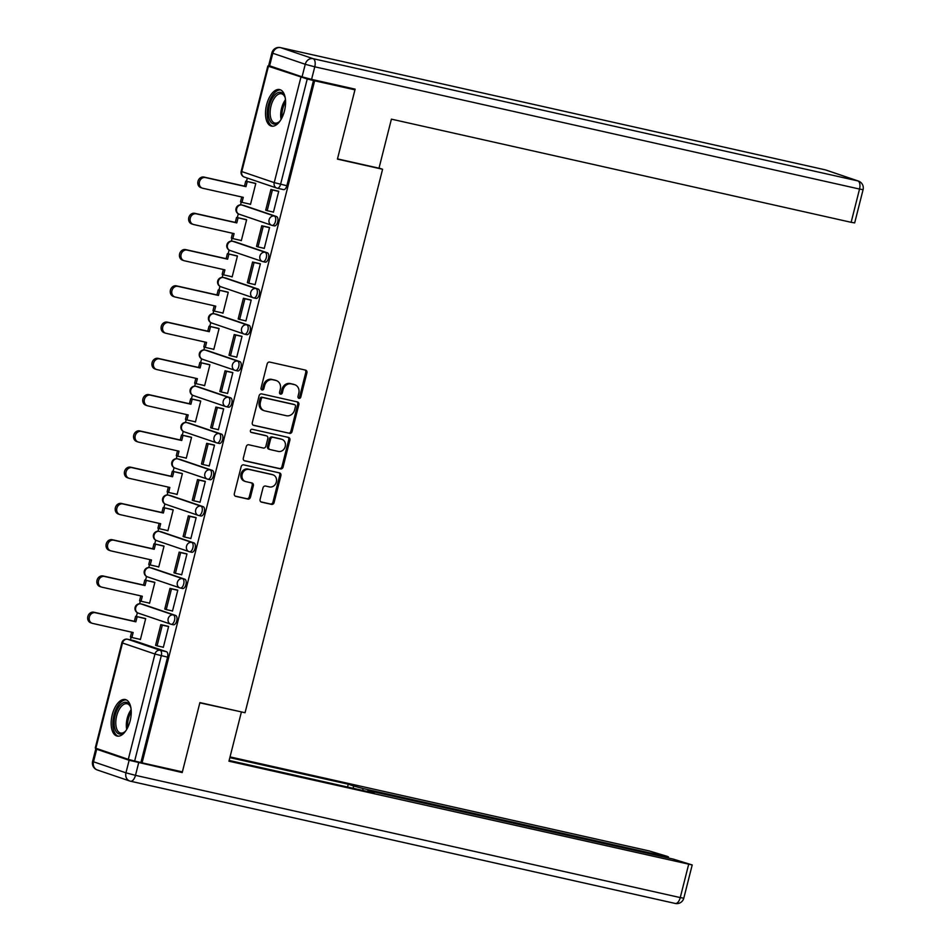 <?xml version="1.0" encoding="UTF-8"?>
<svg xmlns="http://www.w3.org/2000/svg" width="951" height="951" viewBox="0 0 951 951"><rect width="100%" height="100%" fill="white"/><g stroke="black" fill="none" stroke-linecap="round" stroke-linejoin="round"><path stroke-width="1.43" d="M298.994 398.362A1.652 1.426 108.8 0 0 300.789 397.078L306.923 372.828A2.354 2.033 108.8 0 0 305.509 370.105L269.727 362.081A2.354 2.033 108.8 0 0 267.16 363.912L261.026 388.151A1.652 1.426 108.8 0 0 263.807 388.781L264.604 385.642A7.537 6.514 108.8 0 1 272.818 379.77L275.802 380.436A7.537 6.514 108.8 0 1 276.372 380.602A7.537 6.514 108.8 0 1 280.307 389.161L279.523 392.299A1.652 1.426 108.8 0 0 282.304 392.929L283.089 389.791A7.537 6.514 108.8 0 1 291.303 383.919L294.287 384.584A7.537 6.514 108.8 0 1 294.869 384.751A7.537 6.514 108.8 0 1 298.792 393.31L298.008 396.448A1.652 1.426 108.8 0 0 298.994 398.362M298.341 397.982A1.652 1.426 108.8 0 0 299.636 396.686L305.77 372.447A2.354 2.033 108.8 0 0 304.986 369.987M261.37 389.684A1.652 1.426 108.8 0 0 262.666 388.388L263.463 385.25L264.604 385.642M279.856 393.833A1.652 1.426 108.8 0 0 281.151 392.537L281.948 389.399L283.089 389.791M171.299 624.296L173.272 624.748A4.803 2.413 -77.4 0 0 173.403 624.783A4.803 2.413 -77.4 0 0 176.779 620.753A4.803 2.413 -77.4 0 0 175.626 615.452L143.185 604.408A4.803 2.413 -77.4 0 0 143.054 604.372A4.803 2.413 -77.4 0 0 142.923 604.361M180.476 588.039L182.449 588.479A4.803 2.413 -77.4 0 0 182.58 588.514A4.803 2.413 -77.4 0 0 185.956 584.485A4.803 2.413 -77.4 0 0 184.803 579.183L152.362 568.151A4.803 2.413 -77.4 0 0 152.231 568.116A4.803 2.413 -77.4 0 0 152.101 568.092M189.653 551.77L191.626 552.222A4.803 2.413 -77.4 0 0 191.757 552.258A4.803 2.413 -77.4 0 0 195.133 548.228A4.803 2.413 -77.4 0 0 193.98 542.914L161.527 531.882A4.803 2.413 -77.4 0 0 161.408 531.847A4.803 2.413 -77.4 0 0 161.278 531.823M198.83 515.513L200.804 515.953A4.803 2.413 -77.4 0 0 200.934 515.989A4.803 2.413 -77.4 0 0 204.31 511.959A4.803 2.413 -77.4 0 0 203.157 506.657L170.704 495.626A4.803 2.413 -77.4 0 0 170.586 495.59A4.803 2.413 -77.4 0 0 170.455 495.566M208.007 479.245L209.981 479.696A4.803 2.413 -77.4 0 0 210.112 479.732A4.803 2.413 -77.4 0 0 213.476 475.69A4.803 2.413 -77.4 0 0 212.335 470.388L179.882 459.357A4.803 2.413 -77.4 0 0 179.763 459.321A4.803 2.413 -77.4 0 0 179.632 459.297M217.185 442.988L219.158 443.428A4.803 2.413 -77.4 0 0 219.277 443.463A4.803 2.413 -77.4 0 0 222.653 439.433A4.803 2.413 -77.4 0 0 221.512 434.131L189.059 423.1A4.803 2.413 -77.4 0 0 188.94 423.064A4.803 2.413 -77.4 0 0 188.809 423.04M226.362 406.719L228.335 407.159A4.803 2.413 -77.4 0 0 228.454 407.194A4.803 2.413 -77.4 0 0 231.83 403.165A4.803 2.413 -77.4 0 0 230.689 397.863L198.236 386.831A4.803 2.413 -77.4 0 0 198.117 386.795A4.803 2.413 -77.4 0 0 197.986 386.772M235.539 370.462L237.512 370.902A4.803 2.413 -77.4 0 0 237.631 370.938A4.803 2.413 -77.4 0 0 241.007 366.908A4.803 2.413 -77.4 0 0 239.866 361.606L207.413 350.574A4.803 2.413 -77.4 0 0 207.282 350.539A4.803 2.413 -77.4 0 0 207.163 350.515M244.716 334.193L246.689 334.633A4.803 2.413 -77.4 0 0 246.808 334.669A4.803 2.413 -77.4 0 0 250.184 330.639A4.803 2.413 -77.4 0 0 249.043 325.337L216.59 314.305A4.803 2.413 -77.4 0 0 216.459 314.27A4.803 2.413 -77.4 0 0 216.341 314.246M253.881 297.936L255.867 298.376A4.803 2.413 -77.4 0 0 255.985 298.412A4.803 2.413 -77.4 0 0 259.361 294.382A4.803 2.413 -77.4 0 0 258.208 289.08L225.767 278.037A4.803 2.413 -77.4 0 0 225.637 278.001A4.803 2.413 -77.4 0 0 225.506 277.989M263.058 261.668L265.032 262.107A4.803 2.413 -77.4 0 0 265.163 262.143A4.803 2.413 -77.4 0 0 268.539 258.113A4.803 2.413 -77.4 0 0 267.386 252.811L234.945 241.78A4.803 2.413 -77.4 0 0 234.814 241.744A4.803 2.413 -77.4 0 0 234.683 241.72M272.236 225.399L274.209 225.851A4.803 2.413 -77.4 0 0 274.34 225.886A4.803 2.413 -77.4 0 0 277.716 221.856A4.803 2.413 -77.4 0 0 276.563 216.555L244.122 205.511A4.803 2.413 -77.4 0 0 243.991 205.475A4.803 2.413 -77.4 0 0 243.86 205.464M284.48 110.875A18.723 9.403 -77.4 0 0 279.642 89.56A18.723 9.403 -77.4 0 0 266.601 104.788A18.723 9.403 -77.4 0 0 271.439 126.103A18.723 9.403 -77.4 0 0 284.48 110.875M130.144 720.834A18.723 9.403 -77.4 0 0 125.294 699.532A18.723 9.403 -77.4 0 0 112.254 714.76A18.723 9.403 -77.4 0 0 117.092 736.062A18.723 9.403 -77.4 0 0 130.144 720.834M260.087 499.406A2.354 2.033 108.8 0 0 261.489 502.128L271.534 504.387A2.354 2.033 108.8 0 0 274.102 502.544L280.914 475.619A2.354 2.033 108.8 0 0 279.499 472.897L243.718 464.873A2.354 2.033 108.8 0 0 241.15 466.703L234.338 493.628A2.354 2.033 108.8 0 0 235.753 496.351L247.878 499.073A2.354 2.033 108.8 0 0 250.446 497.242L253.358 485.723A2.354 2.033 108.8 0 0 251.944 482.989L245.929 481.646A6.3 5.444 108.8 0 1 245.453 481.503A6.3 5.444 108.8 0 1 242.243 474.062A6.3 5.444 108.8 0 1 249.019 469.437L272.58 474.715A6.3 5.444 108.8 0 1 273.068 474.858A6.3 5.444 108.8 0 1 276.277 482.3A6.3 5.444 108.8 0 1 269.49 486.924L265.567 486.044A2.354 2.033 108.8 0 0 262.999 487.887L260.087 499.406M348.577 87.682L354.949 89.846L337.427 159.114L382.587 169.254L245.061 712.739L199.9 702.599L182.378 771.879L142.068 762.833L314.65 80.799L307.232 79.004L280.581 184.304A4.803 2.413 102.6 0 1 277.24 188.215A4.803 2.413 102.6 0 1 277.11 188.179A4.803 4.149 108.8 0 1 276.741 188.072A4.803 4.803 0 0 0 277.24 188.215L283.517 189.618A4.803 2.413 102.6 0 1 283.386 189.582L277.359 188.227M354.949 89.846L314.65 80.799M289.484 433.418A2.354 2.033 108.8 0 0 292.052 431.588L298.864 404.662A2.354 2.033 108.8 0 0 297.461 401.94L261.68 393.904A2.354 2.033 108.8 0 0 259.112 395.747L252.3 422.66A2.354 2.033 108.8 0 0 253.703 425.394L288.343 433.038A2.354 2.033 108.8 0 0 290.911 431.195L297.722 404.27A2.354 2.033 108.8 0 0 296.926 401.821M289.889 440.147L283.077 467.072A2.354 2.033 108.8 0 1 280.509 468.902L244.728 460.878A2.354 2.033 108.8 0 1 243.313 458.144L246.238 446.625A2.354 2.033 108.8 0 1 248.805 444.783L263.308 448.04A2.354 2.033 108.8 0 0 265.876 446.209L267.813 438.566A2.354 2.033 108.8 0 0 266.399 435.831L251.29 432.443A1.652 1.426 108.8 0 1 252.098 429.258L288.474 437.412A2.354 2.033 108.8 0 1 289.889 440.147L288.747 439.754L281.924 466.679L283.077 467.072M133.746 640.617A4.803 2.413 102.6 0 1 133.877 640.641A4.803 2.413 102.6 0 1 134.008 640.677L166.449 651.708L160.172 650.306A4.803 2.413 102.6 0 1 161.29 655.726L134.65 761.038L128.302 759.35L95.255 748.045L121.894 642.733L122.501 643.007L95.849 748.306M247.331 178.075L246.499 181.32M241.245 202.088L240.544 204.869M238.285 213.809L237.322 217.589M232.068 238.356L231.366 241.126M229.108 250.065L228.157 253.846M222.891 274.613L222.189 277.395M219.931 286.334L218.98 290.114M213.713 310.882L213.012 313.652M210.753 322.591L209.802 326.371M204.548 347.151L203.847 349.92M201.576 358.86L200.625 362.64M195.371 383.408L194.67 386.189M192.399 395.117L191.448 398.897M186.194 419.676L185.493 422.446M183.222 431.385L182.271 435.166M177.017 455.933L176.315 458.715M174.057 467.654L173.094 471.434M167.84 492.202L167.138 494.972M164.88 503.911L163.917 507.691M158.662 528.459L157.961 531.24M155.702 540.18L154.74 543.96M149.485 564.728L148.784 567.497M146.525 576.437L145.562 580.217M140.308 600.984L139.607 603.766M137.348 612.706L136.385 616.486M131.131 637.253L130.465 639.88M142.068 762.833L134.65 761.038M273.698 67.2L268.432 66.285L307.232 79.004M249.21 203.966L250.505 204.406L255.795 183.484L254.048 183.02M272.366 211.835L273.436 212.204L278.726 191.282L276.967 190.842M263.189 248.104L264.259 248.461L269.549 227.539L267.79 227.099M240.032 240.223L241.328 240.662L246.618 219.74L244.871 219.277M254.024 284.373L255.082 284.729L260.372 263.807L258.613 263.368M230.855 276.491L232.151 276.931L237.441 256.009L235.693 255.546M244.847 320.63L245.905 320.986L251.195 300.076L249.447 299.624M221.678 312.76L222.974 313.2L228.264 292.278L226.516 291.802M235.67 356.898L236.728 357.255L242.018 336.333L240.27 335.893M212.501 349.017L213.797 349.457L219.087 328.535L217.339 328.071M226.493 393.155L227.551 393.524L232.84 372.602L231.093 372.15M203.324 385.286L204.62 385.726L209.909 364.804L208.162 364.328M217.315 429.424L218.373 429.781L223.675 408.859L221.916 408.419M194.147 421.543L195.442 421.982L200.732 401.06L198.985 400.597M208.138 465.681L209.196 466.049L214.498 445.127L212.739 444.676M184.981 457.811L186.265 458.251L191.567 437.329L189.808 436.854M198.961 501.95L200.019 502.306L205.321 481.384L203.562 480.944M175.804 494.068L177.088 494.508L182.39 473.586L180.631 473.123M189.784 538.207L190.854 538.575L196.144 517.653L194.384 517.201M166.627 530.337L167.911 530.777L173.213 509.855L171.465 509.379M180.607 574.475L181.677 574.832L186.967 553.91L185.207 553.47M157.45 566.594L158.734 567.034L164.036 546.112L162.288 545.648M171.43 610.732L172.5 611.101L177.789 590.179L176.03 589.739M148.273 602.863L149.569 603.303L154.858 582.381L153.111 581.917M162.252 647.001L163.322 647.358L168.612 626.436L166.853 625.996M139.096 639.12L140.391 639.559L145.681 618.637L143.934 618.174M382.587 169.254L379.045 168.042M140.926 762.44L167.566 657.141A4.803 2.413 -77.4 0 0 166.449 651.708M313.509 80.407L286.857 185.718A4.803 2.413 102.6 0 1 283.517 189.618M294.869 384.751L293.716 384.359A7.537 6.514 108.8 0 0 293.134 384.192L294.287 384.584M281.948 389.399A7.537 6.514 108.8 0 1 290.15 383.526L293.134 384.192M276.372 380.602L275.231 380.21A7.537 6.514 108.8 0 0 274.649 380.043L275.802 380.436M263.463 385.25A7.537 6.514 108.8 0 1 271.665 379.378L274.649 380.043M253.085 425.121L288.343 433.038M295.452 406.553A1.652 1.426 108.8 0 0 294.465 404.639L263.058 397.589A1.652 1.426 108.8 0 0 261.263 398.873L260.419 402.19A7.537 6.514 108.8 0 0 264.354 410.749A7.537 6.514 108.8 0 0 264.937 410.915L286.406 415.73A7.537 6.514 108.8 0 0 294.608 409.857L295.452 406.553M293.562 404.33A1.652 1.426 108.8 0 0 293.312 404.246L294.465 404.639M264.354 410.749L263.213 410.356A7.537 6.514 108.8 0 1 259.278 401.798L260.11 398.481A1.652 1.426 108.8 0 1 261.905 397.197L293.312 404.246M244.11 460.605L279.368 468.51A2.354 2.033 108.8 0 0 281.924 466.679M265.614 435.57A2.354 2.033 108.8 0 0 265.258 435.451L250.779 432.206M278.37 451.428A6.3 5.444 108.8 0 0 285.157 446.792A6.3 5.444 108.8 0 0 281.948 439.35A6.3 5.444 108.8 0 0 281.46 439.219L273.163 437.353A2.354 2.033 108.8 0 0 270.595 439.184L268.657 446.827A2.354 2.033 108.8 0 0 270.072 449.561L278.37 451.428M281.948 439.35L280.795 438.958A6.3 5.444 108.8 0 0 280.307 438.827L281.46 439.219M269.715 449.443L268.919 449.169A2.354 2.033 108.8 0 1 267.516 446.447L269.442 438.803A2.354 2.033 108.8 0 1 272.01 436.961L280.307 438.827M288.747 439.754A2.354 2.033 108.8 0 0 287.951 437.294M273.068 474.858L271.915 474.466A6.3 5.444 108.8 0 0 271.427 474.335L272.58 474.715M245.453 481.503L244.3 481.111A6.3 5.444 108.8 0 1 241.09 473.669A6.3 5.444 108.8 0 1 247.878 469.045L271.427 474.335M235.135 496.089L246.725 498.681A2.354 2.033 108.8 0 0 249.293 496.85L252.217 485.331A2.354 2.033 108.8 0 0 251.421 482.87M260.871 501.855L270.381 503.994A2.354 2.033 108.8 0 0 272.949 502.164L279.76 475.238A2.354 2.033 108.8 0 0 278.976 472.778M201.267 187.751A5.516 4.767 -71.2 0 1 200.839 187.632A5.516 4.767 -71.2 0 1 198.034 181.118A5.516 4.767 -71.2 0 1 203.978 177.064L205.464 177.564A5.516 4.767 108.8 0 0 199.52 181.617A5.516 4.767 108.8 0 0 202.337 188.143A5.516 4.767 108.8 0 0 202.753 188.262L243.266 197.344L241.994 202.349L250.541 204.263M241.994 202.349L240.508 201.838L241.732 197M203.978 177.064L244.478 186.146L245.738 181.154L255.771 183.579M255.141 183.258L245.738 181.154M278.298 191.139L270.928 189.487L265.698 210.171L267.183 210.682L272.414 189.986L278.702 191.401M267.183 210.682L273.46 212.085M270.928 189.487L272.414 189.986M205.464 177.564L245.964 186.658L247.236 181.653M245.964 186.658L244.478 186.146M378.997 168.196L391.408 119.148L851.133 222.308L859.538 189.059L314.769 66.82L311.583 79.373L355.127 89.144L337.486 158.888L378.997 168.196M269.62 65.809L302.073 76.841L305.247 64.288L272.794 53.256L269.62 65.809L268.717 65.405L271.891 52.852L272.794 53.256A7.204 6.217 108.8 0 1 280.64 47.645L313.093 58.677L857.861 180.916L825.42 169.884L280.64 47.645A7.204 3.614 -77.4 0 0 280.45 47.598A7.204 3.614 -77.4 0 0 280.058 47.55M825.967 170.039A7.204 7.204 0 0 0 825.23 169.837A7.204 3.614 -77.4 0 1 825.42 169.884A7.204 6.217 -71.2 0 1 825.967 170.039L858.42 181.07A7.204 6.217 108.8 0 0 857.861 180.916A7.204 3.614 -77.4 0 1 859.538 189.059L863.08 189.665L854.676 222.903L851.133 222.308M311.583 79.373L302.073 76.841M129.134 760.265L96.693 749.233L93.519 761.787L125.96 772.818L129.134 760.265L182.2 772.569L199.841 702.837L239.236 711.431M241.364 712.144L228.953 761.204L692.209 864.946L673.07 859.05L371.318 791.339L367.775 790.745L368.536 791.731M229.132 760.455L374.076 792.979L368.679 791.149M664.701 857.172L664.927 856.28L667.566 856.471L649.343 850.979L230.035 756.889M353.094 788.272L353.665 786.037L348.268 784.206L229.845 757.638M353.665 786.037L363.175 788.569L362.711 790.436M664.927 856.28L363.175 788.569M182.2 772.569L175.828 770.405M98.797 749.317L96.693 749.233M347.555 787.036L348.268 784.206M280.414 120.444A16.203 8.143 102.6 0 1 278.893 122.097A16.203 8.143 102.6 0 1 273.187 123.88A16.203 8.143 102.6 0 1 269.418 105.561A16.203 8.143 102.6 0 1 281.127 92.497A16.203 8.143 102.6 0 1 284.658 96.36A16.203 8.143 102.6 0 1 285.336 98.5M284.884 96.943A15.002 7.537 -77.4 0 0 281.853 93.887A15.002 7.537 -77.4 0 0 281.46 93.78A15.002 7.537 -77.4 0 0 270.916 106.369A15.002 7.537 -77.4 0 0 274.494 122.952A15.002 7.537 -77.4 0 0 274.887 123.059A15.002 7.537 -77.4 0 0 279.332 121.669M280.747 89.953A18.604 9.344 -77.4 0 0 268.051 106.132A18.604 9.344 -77.4 0 0 272.604 126.21A18.604 9.344 -77.4 0 0 272.616 126.21M126.067 730.416A16.203 8.143 102.6 0 1 124.545 732.068A16.203 8.143 102.6 0 1 118.851 733.851A16.203 8.143 102.6 0 1 115.071 715.532A16.203 8.143 102.6 0 1 126.792 702.468A16.203 8.143 102.6 0 1 130.323 706.331A16.203 8.143 102.6 0 1 131 708.471M130.537 706.902A15.002 7.537 -77.4 0 0 127.505 703.859A15.002 7.537 -77.4 0 0 127.113 703.752A15.002 7.537 -77.4 0 0 116.569 716.341A15.002 7.537 -77.4 0 0 120.147 732.912A15.002 7.537 -77.4 0 0 120.539 733.031A15.002 7.537 -77.4 0 0 124.997 731.64M126.4 699.924A18.604 9.344 -77.4 0 0 113.704 716.103A18.604 9.344 -77.4 0 0 118.257 736.181A18.604 9.344 -77.4 0 0 118.269 736.181M192.09 224.02A5.516 4.767 -71.2 0 1 191.662 223.901A5.516 4.767 -71.2 0 1 188.857 217.375A5.516 4.767 -71.2 0 1 194.8 213.321L196.286 213.832A5.516 4.767 108.8 0 0 190.343 217.886A5.516 4.767 108.8 0 0 193.16 224.4A5.516 4.767 108.8 0 0 193.576 224.519L234.089 233.613L232.817 238.606L241.364 240.532M232.817 238.606L231.331 238.107L232.555 233.268M194.8 213.321L235.301 222.415L236.561 217.41L246.594 219.836M245.964 219.526L236.561 217.41M269.121 227.396L261.751 225.744L256.52 246.428L258.006 246.939L263.237 226.255L269.525 227.658M258.006 246.939L264.283 248.354M261.751 225.744L263.237 226.255M196.286 213.832L236.787 222.914L238.059 217.922M236.787 222.914L235.301 222.415M182.913 260.277A5.516 4.767 -71.2 0 1 182.485 260.158A5.516 4.767 -71.2 0 1 179.68 253.644A5.516 4.767 -71.2 0 1 185.623 249.59L187.109 250.089A5.516 4.767 108.8 0 0 181.166 254.155A5.516 4.767 108.8 0 0 183.983 260.669A5.516 4.767 108.8 0 0 184.411 260.788L224.911 269.87L223.64 274.875L232.187 276.789M223.64 274.875L222.154 274.363L223.378 269.537M185.623 249.59L226.124 258.672L227.384 253.679L237.417 256.104M236.787 255.783L227.384 253.679M259.944 263.665L252.574 262.012L247.343 282.697L248.829 283.208L254.072 262.512L260.348 263.926M248.829 283.208L255.106 284.611M252.574 262.012L254.072 262.512M187.109 250.089L227.61 259.183L228.882 254.19M227.61 259.183L226.124 258.672M173.736 296.546A5.516 4.767 -71.2 0 1 173.32 296.427A5.516 4.767 -71.2 0 1 170.502 289.9A5.516 4.767 -71.2 0 1 176.446 285.847L177.932 286.358A5.516 4.767 108.8 0 0 171.988 290.412A5.516 4.767 108.8 0 0 174.806 296.926A5.516 4.767 108.8 0 0 175.234 297.045L215.734 306.139L214.474 311.132L223.009 313.057M214.474 311.132L212.976 310.632L214.201 305.794M176.446 285.847L216.947 294.941L218.219 289.936L228.24 292.361M227.61 292.052L218.219 289.936M250.767 299.922L243.397 298.269L238.166 318.965L239.652 319.465L244.894 298.78L251.171 300.183M239.652 319.465L245.929 320.879M243.397 298.269L244.894 298.78M177.932 286.358L218.445 295.44L219.705 290.447M218.445 295.44L216.947 294.941M164.559 332.802A5.516 4.767 -71.2 0 1 164.143 332.684A5.516 4.767 -71.2 0 1 161.325 326.169A5.516 4.767 -71.2 0 1 167.269 322.116L168.755 322.627A5.516 4.767 108.8 0 0 162.811 326.68A5.516 4.767 108.8 0 0 165.629 333.195A5.516 4.767 108.8 0 0 166.056 333.314L206.557 342.408L205.297 347.4L213.832 349.314M205.297 347.4L203.799 346.889L205.024 342.063M167.269 322.116L207.77 331.198L209.042 326.205L219.063 328.63M218.433 328.309L209.042 326.205M241.59 336.19L234.219 334.538L228.989 355.222L230.475 355.733L235.717 335.037L241.994 336.452M230.475 355.733L236.763 357.136M234.219 334.538L235.717 335.037M168.755 322.627L209.268 331.709L210.528 326.716M209.268 331.709L207.77 331.198M155.382 369.071A5.516 4.767 -71.2 0 1 154.965 368.952A5.516 4.767 -71.2 0 1 152.148 362.438A5.516 4.767 -71.2 0 1 158.092 358.372L159.578 358.884A5.516 4.767 108.8 0 0 153.634 362.937A5.516 4.767 108.8 0 0 156.451 369.464A5.516 4.767 108.8 0 0 156.879 369.582L197.38 378.664L196.12 383.669L204.655 385.583M196.12 383.669L194.622 383.158L195.847 378.32M158.092 358.372L198.593 367.466L199.865 362.474L209.886 364.887M209.256 364.578L199.865 362.474M232.413 372.447L225.042 370.795L219.812 391.491L221.298 391.99L226.54 371.306L232.817 372.709M221.298 391.99L227.586 393.405M225.042 370.795L226.54 371.306M159.578 358.884L200.09 367.978L201.35 362.973M200.09 367.978L198.593 367.466M146.216 405.328A5.516 4.767 -71.2 0 1 145.788 405.209A5.516 4.767 -71.2 0 1 142.971 398.695A5.516 4.767 -71.2 0 1 148.915 394.641L150.413 395.152A5.516 4.767 108.8 0 0 144.469 399.206A5.516 4.767 108.8 0 0 147.274 405.72A5.516 4.767 108.8 0 0 147.702 405.839L188.203 414.933L186.943 419.926L195.478 421.84M186.943 419.926L185.445 419.415L186.669 414.588M148.915 394.641L189.415 403.723L190.687 398.731L200.72 401.156M200.079 400.835L190.687 398.731M223.247 408.716L215.877 407.064L210.635 427.748L212.132 428.259L217.363 407.563L223.64 408.978M212.132 428.259L218.409 429.662M215.877 407.064L217.363 407.563M150.413 395.152L190.913 404.234L192.173 399.242M190.913 404.234L189.415 403.723M137.039 441.597A5.516 4.767 -71.2 0 1 136.611 441.478A5.516 4.767 -71.2 0 1 133.794 434.964A5.516 4.767 -71.2 0 1 139.738 430.898L141.235 431.409A5.516 4.767 108.8 0 0 135.292 435.463A5.516 4.767 108.8 0 0 138.097 441.989A5.516 4.767 108.8 0 0 138.525 442.108L179.026 451.19L177.766 456.195L186.301 458.109M177.766 456.195L176.28 455.684L177.492 450.845M139.738 430.898L180.25 439.992L181.51 434.999L191.543 437.412M190.901 437.103L181.51 434.999M214.07 444.973L206.7 443.321L201.457 464.017L202.955 464.516L208.186 443.832L214.462 445.234M202.955 464.516L209.232 465.931M206.7 443.321L208.186 443.832M141.235 431.409L181.736 440.503L182.996 435.499M181.736 440.503L180.25 439.992M127.862 477.866A5.516 4.767 -71.2 0 1 127.434 477.747A5.516 4.767 -71.2 0 1 124.617 471.22A5.516 4.767 -71.2 0 1 130.56 467.167L132.058 467.678A5.516 4.767 108.8 0 0 126.114 471.732A5.516 4.767 108.8 0 0 128.92 478.246A5.516 4.767 108.8 0 0 129.348 478.365L169.849 487.459L168.589 492.452L177.124 494.365M168.589 492.452L167.103 491.952L168.327 487.114M130.56 467.167L171.073 476.261L172.333 471.256L182.366 473.681M181.724 473.36L172.333 471.256M204.893 481.242L197.523 479.589L192.28 500.274L193.778 500.785L199.009 480.1L205.285 481.503M193.778 500.785L200.055 502.187M197.523 479.589L199.009 480.1M132.058 467.678L172.559 476.76L173.819 471.767M172.559 476.76L171.073 476.261M118.685 514.122A5.516 4.767 -71.2 0 1 118.257 514.004A5.516 4.767 -71.2 0 1 115.44 507.489A5.516 4.767 -71.2 0 1 121.383 503.436L122.881 503.935A5.516 4.767 108.8 0 0 116.937 507.989A5.516 4.767 108.8 0 0 119.743 514.515A5.516 4.767 108.8 0 0 120.171 514.634L160.671 523.716L159.411 528.72L167.947 530.634M159.411 528.72L157.925 528.209L159.15 523.371M121.383 503.436L161.896 512.518L163.156 507.525L173.189 509.95M172.547 509.629L163.156 507.525M195.716 517.51L188.346 515.846L183.103 536.542L184.601 537.042L189.831 516.357L196.108 517.772M184.601 537.042L190.878 538.456M188.346 515.846L189.831 516.357M122.881 503.935L163.382 513.029L164.642 508.024M163.382 513.029L161.896 512.518M109.508 550.391A5.516 4.767 -71.2 0 1 109.08 550.272A5.516 4.767 -71.2 0 1 106.274 543.746A5.516 4.767 -71.2 0 1 112.218 539.692L113.704 540.204A5.516 4.767 108.8 0 0 107.76 544.257A5.516 4.767 108.8 0 0 110.578 550.772A5.516 4.767 108.8 0 0 110.994 550.891L151.506 559.984L150.234 564.977L158.769 566.891M150.234 564.977L148.748 564.478L149.973 559.64M112.218 539.692L152.719 548.786L153.979 543.782L164.012 546.207M163.37 545.898L153.979 543.782M186.539 553.767L179.168 552.115L173.938 572.799L175.424 573.31L180.654 552.626L186.931 554.029M175.424 573.31L181.7 574.713M179.168 552.115L180.654 552.626M113.704 540.204L154.205 549.286L155.477 544.293M154.205 549.286L152.719 548.786M100.331 586.648A5.516 4.767 -71.2 0 1 99.903 586.529A5.516 4.767 -71.2 0 1 97.097 580.015A5.516 4.767 -71.2 0 1 103.041 575.961L104.527 576.461A5.516 4.767 108.8 0 0 98.583 580.514A5.516 4.767 108.8 0 0 101.4 587.04A5.516 4.767 108.8 0 0 101.816 587.159L142.329 596.241L141.057 601.246L149.604 603.16M141.057 601.246L139.571 600.735L140.796 595.897M103.041 575.961L143.542 585.043L144.802 580.051L154.835 582.476M154.205 582.155L144.802 580.051M177.361 590.036L169.991 588.384L164.761 609.068L166.247 609.579L171.477 588.883L177.766 590.298M166.247 609.579L172.523 610.982M169.991 588.384L171.477 588.883M104.527 576.461L145.028 585.554L146.299 580.55M145.028 585.554L143.542 585.043M91.153 622.917A5.516 4.767 -71.2 0 1 90.725 622.798A5.516 4.767 -71.2 0 1 87.92 616.272A5.516 4.767 -71.2 0 1 93.864 612.218L95.35 612.729A5.516 4.767 108.8 0 0 89.406 616.783A5.516 4.767 108.8 0 0 92.223 623.297A5.516 4.767 108.8 0 0 92.639 623.416L133.152 632.51L131.88 637.503L140.427 639.429M131.88 637.503L130.394 637.004L131.618 632.165M93.864 612.218L134.364 621.312L135.624 616.307L145.658 618.732M145.028 618.423L135.624 616.307M168.184 626.293L160.814 624.641L155.584 645.325L157.07 645.836L162.312 625.152L168.589 626.554M157.07 645.836L163.346 647.251M160.814 624.641L162.312 625.152M95.35 612.729L135.85 621.811L137.122 616.819M135.85 621.811L134.364 621.312M299.636 396.686L300.789 397.078M262.666 388.388L263.807 388.781M281.151 392.537L282.304 392.929M140.57 603.849A4.803 2.413 102.6 0 1 140.831 603.873A4.803 2.413 102.6 0 1 140.95 603.909L173.403 614.94A4.803 2.413 102.6 0 1 174.544 620.254A4.803 2.413 102.6 0 1 171.18 624.284A4.803 2.413 102.6 0 1 171.049 624.248A4.803 4.149 -71.2 0 1 170.681 624.141A4.803 4.149 -71.2 0 1 168.172 618.685A4.803 4.149 -71.2 0 1 173.403 614.94L175.626 615.452M143.185 604.408L140.95 603.909A4.803 4.149 108.8 0 0 135.731 607.653A4.803 4.149 -71.2 0 0 138.228 613.11A4.803 4.149 -71.2 0 0 138.596 613.217M149.747 567.581A4.803 2.413 102.6 0 1 150.008 567.616A4.803 2.413 102.6 0 1 150.127 567.652L182.58 578.683A4.803 2.413 102.6 0 1 183.721 583.985A4.803 2.413 102.6 0 1 180.345 588.015A4.803 2.413 102.6 0 1 180.226 587.98A4.803 4.149 -71.2 0 1 179.858 587.873A4.803 4.149 -71.2 0 1 177.35 582.428A4.803 4.149 -71.2 0 1 182.58 578.683L184.803 579.183M152.362 568.151L150.127 567.652A4.803 4.149 108.8 0 0 144.897 571.385A4.803 4.149 -71.2 0 0 147.405 576.841A4.803 4.149 -71.2 0 0 147.774 576.948M158.924 531.324A4.803 2.413 102.6 0 1 159.174 531.347A4.803 2.413 102.6 0 1 159.304 531.383L191.757 542.415A4.803 2.413 102.6 0 1 192.898 547.728A4.803 2.413 102.6 0 1 189.522 551.758A4.803 2.413 102.6 0 1 189.404 551.723A4.803 4.149 -71.2 0 1 189.035 551.616A4.803 4.149 -71.2 0 1 186.527 546.159A4.803 4.149 -71.2 0 1 191.757 542.415L193.98 542.914M161.527 531.882L159.304 531.383A4.803 4.149 108.8 0 0 154.074 535.128A4.803 4.149 -71.2 0 0 156.582 540.584A4.803 4.149 -71.2 0 0 156.951 540.679M168.089 495.055A4.803 2.413 102.6 0 1 168.351 495.091A4.803 2.413 102.6 0 1 168.482 495.126L200.934 506.158A4.803 2.413 102.6 0 1 202.076 511.46A4.803 2.413 102.6 0 1 198.7 515.49A4.803 2.413 102.6 0 1 198.581 515.454A4.803 4.149 -71.2 0 1 198.212 515.347A4.803 4.149 -71.2 0 1 195.704 509.891A4.803 4.149 -71.2 0 1 200.934 506.158L203.157 506.657M170.704 495.626L168.482 495.126A4.803 4.149 108.8 0 0 163.251 498.859A4.803 4.149 -71.2 0 0 165.759 504.315A4.803 4.149 -71.2 0 0 166.128 504.422M177.266 458.798A4.803 2.413 102.6 0 1 177.528 458.822A4.803 2.413 102.6 0 1 177.659 458.858L210.112 469.889A4.803 2.413 102.6 0 1 211.253 475.191A4.803 2.413 102.6 0 1 207.877 479.221A4.803 2.413 102.6 0 1 207.758 479.185A4.803 4.149 -71.2 0 1 207.389 479.09A4.803 4.149 -71.2 0 1 204.881 473.634A4.803 4.149 -71.2 0 1 210.112 469.889L212.335 470.388M179.882 459.357L177.659 458.858A4.803 4.149 108.8 0 0 172.428 462.602A4.803 4.149 -71.2 0 0 174.936 468.058A4.803 4.149 -71.2 0 0 175.305 468.154M186.444 422.529A4.803 2.413 102.6 0 1 186.705 422.565A4.803 2.413 102.6 0 1 186.836 422.601L219.277 433.632A4.803 2.413 102.6 0 1 220.43 438.934A4.803 2.413 102.6 0 1 217.054 442.964A4.803 2.413 102.6 0 1 216.935 442.928A4.803 4.149 -71.2 0 1 216.555 442.821A4.803 4.149 -71.2 0 1 214.058 437.365A4.803 4.149 -71.2 0 1 219.277 433.632L221.512 434.131M189.059 423.1L186.836 422.601A4.803 4.149 108.8 0 0 181.605 426.333A4.803 4.149 -71.2 0 0 184.114 431.79A4.803 4.149 -71.2 0 0 184.482 431.897M195.621 386.272A4.803 2.413 102.6 0 1 195.882 386.296A4.803 2.413 102.6 0 1 196.013 386.332L228.454 397.363A4.803 2.413 102.6 0 1 229.607 402.665A4.803 2.413 102.6 0 1 226.231 406.695A4.803 2.413 102.6 0 1 226.1 406.659A4.803 4.149 -71.2 0 1 225.732 406.564A4.803 4.149 -71.2 0 1 223.235 401.108A4.803 4.149 -71.2 0 1 228.454 397.363L230.689 397.863M198.236 386.831L196.013 386.332A4.803 4.149 108.8 0 0 190.782 390.076A4.803 4.149 -71.2 0 0 193.291 395.533A4.803 4.149 -71.2 0 0 193.659 395.628M204.798 350.004A4.803 2.413 102.6 0 1 205.059 350.039A4.803 2.413 102.6 0 1 205.19 350.075L237.631 361.107A4.803 2.413 102.6 0 1 238.784 366.408A4.803 2.413 102.6 0 1 235.408 370.438A4.803 2.413 102.6 0 1 235.277 370.403A4.803 4.149 -71.2 0 1 234.909 370.296A4.803 4.149 -71.2 0 1 232.413 364.839A4.803 4.149 -71.2 0 1 237.631 361.107L239.866 361.606M207.413 350.574L205.19 350.075A4.803 4.149 108.8 0 0 199.96 353.808A4.803 4.149 -71.2 0 0 202.468 359.264A4.803 4.149 -71.2 0 0 202.836 359.371M213.975 313.747A4.803 2.413 102.6 0 1 214.237 313.771A4.803 2.413 102.6 0 1 214.355 313.806L246.808 324.838A4.803 2.413 102.6 0 1 247.961 330.14A4.803 2.413 102.6 0 1 244.585 334.17A4.803 2.413 102.6 0 1 244.455 334.134A4.803 4.149 -71.2 0 1 244.086 334.039A4.803 4.149 -71.2 0 1 241.578 328.582A4.803 4.149 -71.2 0 1 246.808 324.838L249.043 325.337M216.59 314.305L214.355 313.806A4.803 4.149 108.8 0 0 209.137 317.551A4.803 4.149 -71.2 0 0 211.633 322.995A4.803 4.149 -71.2 0 0 212.014 323.102M223.152 277.478A4.803 2.413 102.6 0 1 223.414 277.502A4.803 2.413 102.6 0 1 223.533 277.537L255.985 288.581A4.803 2.413 102.6 0 1 257.139 293.883A4.803 2.413 102.6 0 1 253.762 297.913A4.803 2.413 102.6 0 1 253.632 297.877A4.803 4.149 -71.2 0 1 253.263 297.77A4.803 4.149 -71.2 0 1 250.755 292.314A4.803 4.149 -71.2 0 1 255.985 288.581L258.208 289.08M225.767 278.037L223.533 277.537A4.803 4.149 108.8 0 0 218.314 281.282A4.803 4.149 -71.2 0 0 220.81 286.738A4.803 4.149 -71.2 0 0 221.179 286.845M232.329 241.209A4.803 2.413 102.6 0 1 232.591 241.245A4.803 2.413 102.6 0 1 232.71 241.281L265.163 252.312A4.803 2.413 102.6 0 1 266.316 257.614A4.803 2.413 102.6 0 1 262.94 261.644A4.803 2.413 102.6 0 1 262.809 261.608A4.803 4.149 -71.2 0 1 262.44 261.501A4.803 4.149 -71.2 0 1 259.932 256.057A4.803 4.149 -71.2 0 1 265.163 252.312L267.386 252.811M234.945 241.78L232.71 241.281A4.803 4.149 108.8 0 0 227.491 245.025A4.803 4.149 -71.2 0 0 229.987 250.47A4.803 4.149 -71.2 0 0 230.356 250.577M241.506 204.952A4.803 2.413 102.6 0 1 241.768 204.976A4.803 2.413 102.6 0 1 241.887 205.012L274.34 216.043A4.803 2.413 102.6 0 1 275.481 221.357A4.803 2.413 102.6 0 1 272.117 225.387A4.803 2.413 102.6 0 1 271.986 225.351A4.803 4.149 -71.2 0 1 271.617 225.244A4.803 4.149 -71.2 0 1 269.109 219.788A4.803 4.149 -71.2 0 1 274.34 216.043L276.563 216.555M244.122 205.511L241.887 205.012A4.803 4.149 108.8 0 0 236.668 208.756A4.803 4.149 -71.2 0 0 239.165 214.213A4.803 4.149 -71.2 0 0 239.533 214.32M134.008 640.677L127.731 639.262L160.172 650.306A4.803 4.149 -71.2 0 0 154.954 654.038L122.501 643.007A4.803 4.149 -71.2 0 1 127.731 639.262A4.803 2.413 102.6 0 0 127.6 639.227A4.803 4.803 0 0 0 121.894 642.733M128.302 759.35L154.954 654.038L167.566 657.141M268.432 66.285L241.792 171.584L274.233 182.616L300.885 77.316M286.857 185.718L274.233 182.616A4.803 4.149 108.8 0 0 276.741 188.072L244.288 177.041A4.803 4.149 108.8 0 1 241.792 171.584L241.185 171.311A4.803 4.803 0 0 0 244.288 177.041M127.339 639.203A4.803 2.413 102.6 0 1 127.6 639.227L133.877 640.641M290.15 383.526L291.303 383.919M271.665 379.378L272.818 379.77M305.77 372.447L306.923 372.828M297.722 404.27L298.864 404.662M290.911 431.195L292.052 431.588M261.905 397.197L263.058 397.589M260.11 398.481L261.263 398.873M259.278 401.798L260.419 402.19M279.368 468.51L280.509 468.902M265.258 435.451L266.399 435.831M272.01 436.961L273.163 437.353M269.442 438.803L270.595 439.184M267.516 446.447L268.657 446.827M247.878 469.045L249.019 469.437M252.217 485.331L253.358 485.723M249.293 496.85L250.446 497.242M246.725 498.681L247.878 499.073M279.76 475.238L280.914 475.619M272.949 502.164L274.102 502.544M270.381 503.994L271.534 504.387M271.891 52.852A7.204 7.204 0 0 1 280.45 47.598L825.23 169.837A7.204 3.614 -77.4 0 0 825.04 169.801M314.769 66.82A7.204 3.614 -77.4 0 0 313.093 58.677A7.204 6.217 -71.2 0 0 305.247 64.288L314.769 66.82M138.656 762.797L135.482 775.35L680.25 897.589A7.204 3.614 -77.4 0 1 675.234 903.45A7.204 3.614 -77.4 0 1 675.055 903.402L130.656 781.247M692.209 864.946L683.793 898.196L680.25 897.589L688.667 864.352M135.482 775.35L125.96 772.818A7.204 6.217 -71.2 0 0 129.716 780.997A7.204 7.204 0 0 0 130.465 781.211A7.204 3.614 -77.4 0 0 135.482 775.35M95.789 748.829L92.604 761.382L93.519 761.787A7.204 6.217 108.8 0 0 97.275 769.965L129.716 780.997A7.204 6.217 -71.2 0 0 130.275 781.163A7.204 3.614 -77.4 0 0 130.465 781.211L675.234 903.45A7.204 7.204 0 0 0 683.793 898.196M281.068 119.398A15.002 7.537 102.6 0 1 285.478 99.736M285.585 101.805A14.515 7.287 -77.4 0 0 282.055 117.567M126.721 729.369A15.002 7.537 102.6 0 1 131.143 709.696M131.238 711.764A14.515 7.287 -77.4 0 0 127.707 727.539M143.054 604.372L140.831 603.873A4.803 4.803 0 0 0 135.149 607.261A4.803 4.803 0 0 0 138.228 613.11L170.681 624.141A4.803 4.803 0 0 0 171.18 624.284L173.403 624.783M152.231 568.116L150.008 567.616A4.803 4.803 0 0 0 144.326 570.992A4.803 4.803 0 0 0 147.405 576.841L179.858 587.873A4.803 4.803 0 0 0 180.345 588.015L182.58 588.514M161.408 531.847L159.174 531.347A4.803 4.803 0 0 0 153.503 534.735A4.803 4.803 0 0 0 156.582 540.584L189.035 551.616A4.803 4.803 0 0 0 189.522 551.758L191.757 552.258M170.586 495.59L168.351 495.091A4.803 4.803 0 0 0 162.68 498.467A4.803 4.803 0 0 0 165.759 504.315L198.212 515.347A4.803 4.803 0 0 0 198.7 515.49L200.934 515.989M179.763 459.321L177.528 458.822A4.803 4.803 0 0 0 171.858 462.21A4.803 4.803 0 0 0 174.936 468.058L207.389 479.09A4.803 4.803 0 0 0 207.877 479.221L210.112 479.732M188.94 423.064L186.705 422.565A4.803 4.803 0 0 0 181.035 425.941A4.803 4.803 0 0 0 184.114 431.79L216.555 442.821A4.803 4.803 0 0 0 217.054 442.964L219.277 443.463M198.117 386.795L195.882 386.296A4.803 4.803 0 0 0 190.212 389.684A4.803 4.803 0 0 0 193.291 395.533L225.732 406.564A4.803 4.803 0 0 0 226.231 406.695L228.454 407.194M207.282 350.539L205.059 350.039A4.803 4.803 0 0 0 199.389 353.415A4.803 4.803 0 0 0 202.468 359.264L234.909 370.296A4.803 4.803 0 0 0 235.408 370.438L237.631 370.938M216.459 314.27L214.237 313.771A4.803 4.803 0 0 0 208.566 317.159A4.803 4.803 0 0 0 211.633 322.995L244.086 334.039A4.803 4.803 0 0 0 244.585 334.17L246.808 334.669M225.637 278.001L223.414 277.502A4.803 4.803 0 0 0 217.743 280.89A4.803 4.803 0 0 0 220.81 286.738L253.263 297.77A4.803 4.803 0 0 0 253.762 297.913L255.985 298.412M234.814 241.744L232.591 241.245A4.803 4.803 0 0 0 226.92 244.633A4.803 4.803 0 0 0 229.987 250.47L262.44 261.501A4.803 4.803 0 0 0 262.94 261.644L265.163 262.143M243.991 205.475L241.768 204.976A4.803 4.803 0 0 0 236.086 208.364A4.803 4.803 0 0 0 239.165 214.213L271.617 225.244A4.803 4.803 0 0 0 272.117 225.387L274.34 225.886M267.825 66.011L241.185 171.311M293.443 404.282L294.584 404.674M265.436 435.499L266.577 435.891M268.741 449.122L269.894 449.514M202.337 188.143L200.839 187.632M863.08 189.665A7.204 7.204 0 0 0 858.42 181.07M92.604 761.382A7.204 7.204 0 0 0 97.275 769.965M367.585 791.517L367.775 790.745M668.47 856.875L668.196 857.957M193.16 224.4L191.662 223.901M183.983 260.669L182.485 260.158M174.806 296.926L173.32 296.427M165.629 333.195L164.143 332.684M156.451 369.464L154.965 368.952M147.274 405.72L145.788 405.209M138.097 441.989L136.611 441.478M128.92 478.246L127.434 477.747M119.743 514.515L118.257 514.004M110.578 550.772L109.08 550.272M101.4 587.04L99.903 586.529M92.223 623.297L90.725 622.798"/></g></svg>
